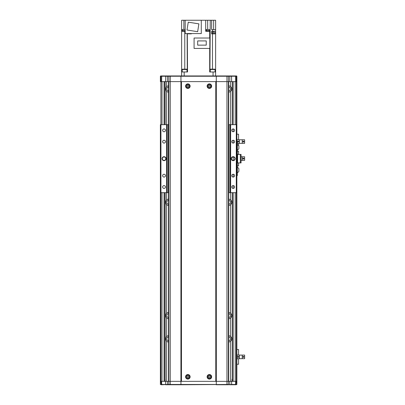 <?xml version="1.0" encoding="UTF-8"?>
<svg xmlns="http://www.w3.org/2000/svg" width="405" height="405" viewBox="0 0 405 405"><rect width="100%" height="100%" fill="white"/><g stroke="black" fill="none" stroke-linecap="round" stroke-linejoin="round"><path stroke-width="0.61" d="M233.184 160.653A1.984 1.984 0 0 1 231.199 158.674A1.984 1.984 0 0 1 233.184 156.689A1.984 1.984 0 0 1 235.163 158.674A1.984 1.984 0 0 1 233.184 160.653M233.184 156.973A1.701 1.701 0 0 0 231.483 158.674A1.701 1.701 0 0 0 233.184 160.375A1.701 1.701 0 0 0 234.88 158.674A1.701 1.701 0 0 0 233.184 156.973L233.184 160.375M164.055 160.653A1.984 1.984 0 0 1 162.071 158.674A1.984 1.984 0 0 1 164.055 156.689A1.984 1.984 0 0 1 166.04 158.674A1.984 1.984 0 0 1 164.055 160.653M164.055 156.973A1.701 1.701 0 0 0 162.354 158.674A1.701 1.701 0 0 0 164.055 160.375A1.701 1.701 0 0 0 165.756 158.674A1.701 1.701 0 0 0 164.055 156.973M164.055 174.256A1.417 1.417 0 0 0 162.638 175.669A1.417 1.417 0 0 0 164.055 177.086A1.417 1.417 0 0 0 165.473 175.669A1.417 1.417 0 0 0 164.055 174.256M233.184 140.257A1.417 1.417 0 0 0 231.766 141.674A1.417 1.417 0 0 0 233.184 143.092A1.417 1.417 0 0 0 234.596 141.674A1.417 1.417 0 0 0 233.184 140.257L233.184 143.092M233.184 174.256A1.417 1.417 0 0 0 231.766 175.669A1.417 1.417 0 0 0 233.184 177.086A1.417 1.417 0 0 0 234.596 175.669A1.417 1.417 0 0 0 233.184 174.256L233.184 177.086M164.055 140.257A1.417 1.417 0 0 0 162.638 141.674A1.417 1.417 0 0 0 164.055 143.092A1.417 1.417 0 0 0 165.473 141.674A1.417 1.417 0 0 0 164.055 140.257M164.055 185.586A1.417 1.417 0 0 0 162.638 187.004A1.417 1.417 0 0 0 164.055 188.421A1.417 1.417 0 0 0 165.473 187.004A1.417 1.417 0 0 0 164.055 185.586M233.184 128.927A1.417 1.417 0 0 0 231.766 130.344A1.417 1.417 0 0 0 233.184 131.757A1.417 1.417 0 0 0 234.596 130.344A1.417 1.417 0 0 0 233.184 128.927L233.184 131.757M233.184 185.586A1.417 1.417 0 0 0 231.766 187.004A1.417 1.417 0 0 0 233.184 188.421A1.417 1.417 0 0 0 234.596 187.004A1.417 1.417 0 0 0 233.184 185.586L233.184 188.421M164.055 128.927A1.417 1.417 0 0 0 162.638 130.344A1.417 1.417 0 0 0 164.055 131.757A1.417 1.417 0 0 0 165.473 130.344A1.417 1.417 0 0 0 164.055 128.927M168.52 124.674L160.375 124.674L160.375 384.466L161.641 384.466L161.641 381.348L160.375 381.348L160.906 381.348L160.906 192.669M168.52 192.669L167.174 192.669L167.174 124.674M167.174 192.669L166.607 192.669L166.607 91.383A3.119 3.119 0 0 0 168.52 92.097M168.52 205.416A3.119 3.119 0 0 1 166.607 204.707L165.473 202.303L166.607 199.898L166.607 192.669L160.937 192.669L160.937 124.674M160.937 192.669L160.375 192.669M236.297 124.674L236.297 192.669L236.864 192.669L236.864 124.674L228.714 124.674M236.297 192.669L230.632 192.669L230.632 91.383L231.766 88.978L230.632 86.574A3.119 3.119 -90 0 0 228.714 85.865A3.119 3.119 90 0 1 231.133 87.095M231.133 200.419A3.119 3.119 90 0 0 228.714 199.184A3.119 3.119 -90 0 1 230.632 199.898L230.632 192.669L230.065 192.669L230.065 124.674M230.065 192.669L228.714 192.669M160.375 76.231L160.653 75.948L236.581 75.948L236.864 76.231L160.375 76.231L160.375 81.613L236.864 81.613L236.864 141.674L237.32 141.674L237.32 175.669L236.864 175.669L236.864 381.348L161.641 381.348M180.954 75.948L180.939 81.613M216.28 75.948L216.295 81.613M236.864 76.231L236.864 81.613M165.189 379.196L165.189 381.348M235.599 381.348L235.599 384.466L236.864 384.466L236.864 381.348L236.333 381.348L236.333 192.669M165.62 381.348L165.62 384.466L161.641 384.466L161.737 384.75L167.437 384.466L167.721 384.75L165.716 384.75M168.839 381.348L168.839 384.466L167.437 384.466L167.437 381.348M167.721 384.75L169.123 384.75L168.839 384.466L180.939 384.466L180.939 381.348M216.295 381.348L216.295 384.466L180.939 384.466L180.954 384.75L228.395 384.466L228.395 76.231L228.116 75.948M229.797 381.348L229.797 384.466L228.116 384.75L231.619 384.466L231.523 384.75L229.519 384.75M231.523 384.75L235.502 384.75L235.599 384.466L231.619 384.466L231.619 381.348M236.864 384.466L236.029 384.75L236.302 381.348M161.737 384.75L160.375 384.466M169.123 384.75L180.954 384.75M216.28 384.75L228.116 384.75M235.502 384.75L236.029 384.75M232.333 379.196L232.05 379.196L232.05 381.348M232.333 379.085L232.05 379.196M206.15 31.296L206.15 31.018L209.552 31.018L209.552 31.296M206.18 31.018L206.18 30.618L209.522 30.618L209.522 31.018M206.292 30.618L206.292 29.484L209.41 29.484L209.41 30.618M190.851 33.564L190.851 33.848M187.505 33.564L187.505 33.848M185.191 31.018L181.911 31.018L181.911 31.296M185.191 30.618L181.936 30.618L181.936 31.018M182.053 30.618L182.053 29.484L185.166 29.484L185.166 30.618M181.622 33.453L181.622 33.848M212.296 33.848L212.296 33.453L215.637 33.453L215.637 33.848L212.468 33.848L212.468 69.149M212.407 33.453L212.407 32.319L215.526 32.319L215.526 33.453M209.836 48.413L209.836 38.014L194.086 38.014L194.086 48.413L209.836 48.413M206.241 45.137L197.686 45.137L197.686 40.915L206.241 40.915L206.241 45.137M212.468 29.6L212.468 31.296L215.617 31.296L215.617 29.6L211.653 29.6L211.653 20.25L205.7 20.25L205.7 31.296L209.699 31.296L209.699 38.014M215.617 29.6L215.617 20.25L211.653 20.25M209.927 71.984L210.241 20.25M205.7 20.25L201.28 20.25L201.28 33.564L185.191 33.564L185.191 20.25L181.622 20.25L181.622 31.296L185.191 31.296M197.65 31.696L187.014 30.011L188.254 22.179L198.89 23.86L197.65 31.696M201.28 20.25L185.191 20.25M215.617 75.948L215.617 71.984L209.699 71.984L209.699 48.413M184.169 75.948L184.169 71.984L181.622 71.984L181.622 31.296M181.622 75.948L181.622 71.984M187.13 33.564L187.307 71.984M184.169 71.984L187.535 71.984L187.307 33.848M191.368 33.564L191.368 33.848L187.535 33.848M212.468 32.319L212.468 31.296L211.653 31.296L211.653 33.848L212.468 33.848M213.632 32.319L213.632 31.296M215.617 33.453L215.617 31.296M215.617 71.984L215.617 33.848M210.59 69.149L214.696 69.149A0.354 0.354 0 0 1 215.05 69.503L210.235 69.503A0.354 0.354 0 0 1 210.59 69.149L211.334 69.149M215.05 71.984L215.05 69.503M210.235 71.984L210.235 69.503M214.696 69.149L213.951 69.149M182.544 69.149L186.649 69.149A0.354 0.354 0 0 1 187.004 69.503L182.189 69.503A0.354 0.354 0 0 1 182.544 69.149L186.649 69.149M187.004 71.984L187.004 69.503M182.189 71.984L182.189 69.503M240.322 154.421L241.056 154.421L241.056 162.921L240.322 162.921L240.322 154.421L237.32 154.421M237.32 162.921L240.322 162.921M238.874 168.844L238.874 171.264A2.886 2.886 0 0 1 237.32 172.697M238.874 146.18L238.874 148.6A2.886 2.886 0 0 1 237.32 150.032M241.056 156.76L244.625 156.76L244.625 160.36L241.056 160.36M237.32 151.192L238.565 151.192L238.565 154.421M242.813 160.36A0.567 0.567 0 0 1 242.246 159.793L242.246 157.327A0.567 0.567 0 0 1 242.813 156.76M238.565 162.921L238.565 165.923L237.32 165.923M242.813 158.557L243.38 157.99L243.38 158.335L243.947 158.335L243.947 158.785L243.38 158.785L243.38 159.124L242.813 158.557M237.036 141.674L237.036 139.76L244.625 139.76L244.625 143.36L237.32 143.36M238.849 139.76A0.567 0.567 0 0 1 239.416 140.327L239.416 142.793A0.567 0.567 0 0 1 238.849 143.36M237.036 139.76L236.864 137.994M236.864 134.197L238.565 134.197L238.565 139.76M242.813 143.36A0.567 0.567 0 0 1 242.246 142.793L242.246 140.327A0.567 0.567 0 0 1 242.813 139.76M237.603 141.563L238.17 140.996L238.17 141.335L238.732 141.335L238.732 141.785L238.17 141.785L238.17 142.13L237.603 141.563M238.565 143.36L238.565 145.577M242.813 141.563L243.38 140.996L243.38 141.335L243.947 141.335L243.947 141.785L243.38 141.785L243.38 142.13L242.813 141.563M238.849 355.089L244.625 355.089L244.625 358.688L237.036 358.688L237.036 355.089L238.849 355.089A0.567 0.567 0 0 1 239.416 355.656L239.416 358.121A0.567 0.567 0 0 1 238.849 358.688M236.864 360.455L237.036 358.688M237.036 355.089L236.864 353.317M236.864 349.52L238.565 349.52L238.565 355.089M242.813 358.688A0.567 0.567 0 0 1 242.246 358.121L242.246 355.656A0.567 0.567 0 0 1 242.813 355.089M237.603 356.886L238.17 356.319L238.17 356.658L238.732 356.658L238.732 357.114L238.17 357.114L238.17 357.453L237.603 356.886M238.565 358.688L238.565 364.252L236.864 364.252M242.813 356.886L243.38 356.319L243.38 356.658L243.947 356.658L243.947 357.114L243.38 357.114L243.38 357.453L242.813 356.886M209.385 375.06A1.757 1.757 0 0 0 207.628 376.817A1.757 1.757 0 0 0 209.385 378.574A1.757 1.757 0 0 0 211.142 376.817A1.757 1.757 0 0 0 209.385 375.06M209.385 378.802A1.984 1.984 0 0 1 207.4 376.817A1.984 1.984 0 0 1 209.385 374.833A1.984 1.984 0 0 1 211.369 376.817A1.984 1.984 0 0 1 209.385 378.802M187.854 375.06A1.757 1.757 0 0 0 186.097 376.817A1.757 1.757 0 0 0 187.854 378.574A1.757 1.757 0 0 0 189.611 376.817A1.757 1.757 0 0 0 187.854 375.06M187.854 378.802A1.984 1.984 0 0 1 185.87 376.817A1.984 1.984 0 0 1 187.854 374.833A1.984 1.984 0 0 1 189.839 376.817A1.984 1.984 0 0 1 187.854 378.802M209.385 84.392A1.757 1.757 0 0 0 207.628 86.149A1.757 1.757 0 0 0 209.385 87.905A1.757 1.757 0 0 0 211.142 86.149A1.757 1.757 0 0 0 209.385 84.392M209.385 88.128A1.984 1.984 0 0 1 207.4 86.149A1.984 1.984 0 0 1 209.385 84.164A1.984 1.984 0 0 1 211.369 86.149A1.984 1.984 0 0 1 209.385 88.128M187.854 84.392A1.757 1.757 0 0 0 186.097 86.149A1.757 1.757 0 0 0 187.854 87.905A1.757 1.757 0 0 0 189.611 86.149A1.757 1.757 0 0 0 187.854 84.392M187.854 88.128A1.984 1.984 0 0 1 185.87 86.149A1.984 1.984 0 0 1 187.854 84.164A1.984 1.984 0 0 1 189.839 86.149A1.984 1.984 0 0 1 187.854 88.128M209.385 379.085A2.268 2.268 0 0 0 211.653 376.817A2.268 2.268 0 0 0 209.385 374.549A2.268 2.268 0 0 0 207.117 376.817A2.268 2.268 0 0 0 209.385 379.085M187.854 379.085A2.268 2.268 0 0 0 190.117 376.817A2.268 2.268 0 0 0 187.854 374.549A2.268 2.268 0 0 0 185.586 376.817A2.268 2.268 0 0 0 187.854 379.085M187.854 88.411A2.268 2.268 0 0 0 190.117 86.149A2.268 2.268 0 0 0 187.854 83.881A2.268 2.268 0 0 0 185.586 86.149A2.268 2.268 0 0 0 187.854 88.411M209.385 88.411A2.268 2.268 0 0 0 211.653 86.149A2.268 2.268 0 0 0 209.385 83.881A2.268 2.268 0 0 0 207.117 86.149A2.268 2.268 0 0 0 209.385 88.411M228.714 81.613L228.714 381.348M208.535 377.308L209.385 377.799L210.235 377.308L210.235 376.326L209.385 375.835L208.535 376.326L208.535 377.308M187.004 377.308L187.854 377.799L188.705 377.308L188.705 376.326L187.854 375.835L187.004 376.326L187.004 377.308M208.535 86.64L209.385 87.126L210.235 86.64L210.235 85.657L209.385 85.166L208.535 85.657L208.535 86.64M187.004 86.64L187.854 87.126L188.705 86.64L188.705 85.657L187.854 85.166L187.004 85.657L187.004 86.64M231.133 317.51A3.119 3.119 90 0 1 228.714 318.74A3.119 3.119 -90 0 0 230.632 318.026L231.766 315.622L230.632 313.222A3.119 3.119 -90 0 0 228.714 312.508A3.119 3.119 90 0 1 231.133 313.738M231.29 317.277A3.119 3.119 90 0 0 231.604 316.609M231.68 316.345A3.119 3.119 90 0 0 231.68 314.903M228.714 317.495A1.868 1.868 90 0 0 230.521 315.622A1.868 1.868 90 0 0 228.714 313.753M168.52 318.74A3.119 3.119 0 0 1 166.607 318.026L166.607 336.449L165.473 338.853L166.607 341.258L166.607 381.348M166.607 204.707L166.607 313.222L165.473 315.622L166.607 318.026M165.473 315.662A3.119 3.119 90 0 0 165.539 316.275M166.141 317.55A3.119 3.119 90 0 0 166.587 318.011M168.52 313.753A1.868 1.868 90 0 0 166.718 315.622A1.868 1.868 90 0 0 168.52 317.495M231.133 204.186A3.119 3.119 90 0 1 228.714 205.416A3.119 3.119 -90 0 0 230.632 204.707L231.766 202.303L230.632 199.898M231.29 203.953A3.119 3.119 90 0 0 231.604 203.285M231.68 203.021A3.119 3.119 90 0 0 231.68 201.584M228.714 204.171A1.868 1.868 90 0 0 230.521 202.303A1.868 1.868 90 0 0 228.714 200.434M165.473 202.338A3.119 3.119 90 0 0 165.539 202.951M166.141 204.231A3.119 3.119 90 0 0 166.587 204.692M168.52 200.434A1.868 1.868 90 0 0 166.718 202.303A1.868 1.868 90 0 0 168.52 204.171M231.133 340.737A3.119 3.119 90 0 1 228.714 341.972A3.119 3.119 -90 0 0 230.632 341.258L231.766 338.853L230.632 336.449A3.119 3.119 -90 0 0 228.714 335.74A3.119 3.119 90 0 1 231.133 336.97M231.29 340.509A3.119 3.119 90 0 0 231.604 339.835M231.68 339.577A3.119 3.119 90 0 0 231.68 338.134M228.714 340.721A1.868 1.868 90 0 0 230.521 338.853A1.868 1.868 90 0 0 228.714 336.985M168.52 336.985A1.868 1.868 90 0 0 166.718 338.853A1.868 1.868 90 0 0 168.52 340.721M168.52 341.972A3.119 3.119 0 0 1 166.607 341.258M165.473 338.894A3.119 3.119 90 0 0 165.539 339.506M166.141 340.782A3.119 3.119 90 0 0 166.587 341.243M230.632 91.383A3.119 3.119 -90 0 1 228.714 92.097A3.119 3.119 90 0 0 231.133 90.862M231.29 90.634A3.119 3.119 90 0 0 231.604 89.966M231.68 89.702A3.119 3.119 90 0 0 231.68 88.26M228.714 90.847A1.868 1.868 90 0 0 230.521 88.978A1.868 1.868 90 0 0 228.714 87.11M168.52 87.11A1.868 1.868 90 0 0 166.718 88.978A1.868 1.868 90 0 0 168.52 90.847M166.607 81.613L166.607 86.574L165.473 88.978L166.607 91.383M165.473 89.019A3.119 3.119 90 0 0 165.539 89.632M166.141 90.907A3.119 3.119 90 0 0 166.587 91.368M232.333 81.613L232.333 124.674M232.333 192.669L232.333 381.348M160.375 124.674L160.375 381.348M164.906 81.613L164.906 124.674M164.906 192.669L164.906 381.348M165.139 81.613L165.139 124.674M165.139 192.669L165.139 381.348M166.607 313.222A3.119 3.119 0 0 1 168.52 312.508M166.607 336.449A3.119 3.119 0 0 1 168.52 335.74M166.607 86.574A3.119 3.119 0 0 1 168.52 85.865M166.607 199.898A3.119 3.119 0 0 1 168.52 199.184M166.587 86.589A3.119 3.119 90 0 0 166.141 87.05M165.544 88.325A3.119 3.119 90 0 0 165.473 88.948M231.604 87.996A3.119 3.119 90 0 0 231.29 87.328M166.587 336.464A3.119 3.119 90 0 0 166.141 336.925M165.544 338.2A3.119 3.119 90 0 0 165.473 338.823M231.604 337.871A3.119 3.119 90 0 0 231.29 337.203M166.587 199.913A3.119 3.119 90 0 0 166.141 200.374M165.544 201.644A3.119 3.119 90 0 0 165.473 202.272M231.604 201.315A3.119 3.119 90 0 0 231.29 200.647M166.587 313.232A3.119 3.119 90 0 0 166.141 313.698M165.544 314.968A3.119 3.119 90 0 0 165.473 315.591M231.604 314.639A3.119 3.119 90 0 0 231.29 313.971M168.303 192.669L168.303 124.674M228.931 192.669L228.931 124.674M161.205 75.948L160.932 76.231L160.932 81.613M161.737 75.948L161.641 81.613M165.716 75.948L165.62 81.613M167.721 75.948L167.437 76.231L167.437 81.613M169.123 75.948L168.839 76.231L168.839 81.613M170.277 75.948L170.232 81.613M226.957 75.948L226.957 384.75M229.519 75.948L229.797 76.231L229.797 81.613M231.523 75.948L231.619 81.613M235.502 75.948L235.599 81.613M236.029 75.948L236.302 76.231L236.302 81.613M160.932 381.348L161.205 384.75M170.277 384.75L170.232 381.348M213.632 29.6L213.632 20.25M207.684 20.25L207.684 29.484M213.065 71.984L213.065 75.948M183.885 20.25L183.885 29.484M184.771 69.149L184.771 31.296M236.864 142.808L237.32 142.808M236.864 174.54L237.32 174.54M237.603 162.921L237.603 154.421M215.784 81.613L215.784 381.348M215.981 81.613L215.981 381.348M216.088 81.613L216.088 381.348M216.316 81.613L216.316 381.348M228.698 81.613L228.698 381.348M168.541 81.613L168.541 381.348L168.52 81.613M168.85 81.613L168.85 381.348M170.242 81.613L170.242 381.348M180.919 81.613L180.919 381.348M181.151 81.613L181.151 381.348M181.253 81.613L181.253 381.348M181.455 81.613L181.455 381.348M233.184 81.613L233.184 124.674M233.184 192.669L233.184 381.348M235.234 81.613L235.234 124.674M235.234 192.669L235.234 381.348M236.333 81.613L236.333 124.674M160.906 81.613L160.906 124.674M162 81.613L162 124.674M162 192.669L162 381.348M164.055 81.613L164.055 124.674M164.055 192.669L164.055 381.348M230.632 318.026L230.632 336.449M230.632 204.707L230.632 313.222M230.632 81.613L230.632 86.574M230.632 341.258L230.632 381.348M238.874 168.748A2.886 2.886 0 0 0 237.32 167.316M238.874 146.083A2.886 2.886 0 0 0 237.32 144.651"/></g></svg>
